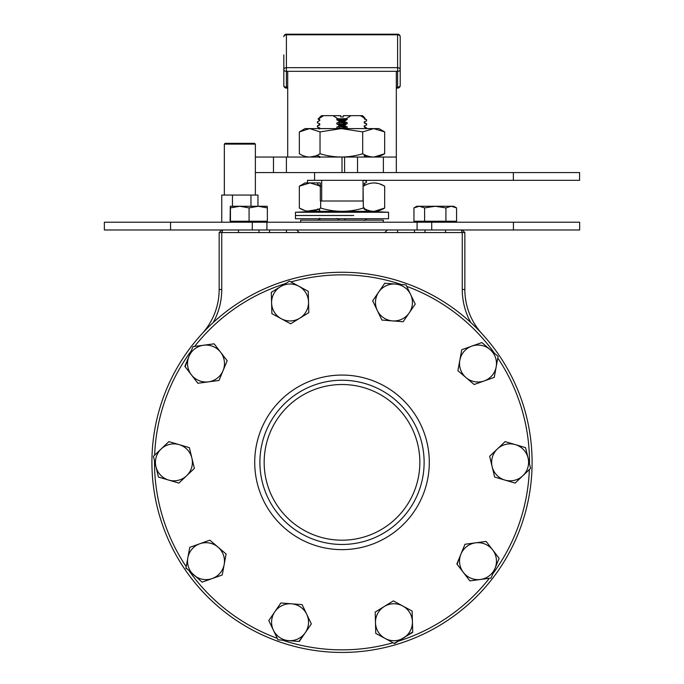 <?xml version="1.0" encoding="UTF-8"?>
<svg xmlns="http://www.w3.org/2000/svg" width="684" height="684" viewBox="0 0 684 684"><rect width="100%" height="100%" fill="white"/><g stroke="black" fill="none" stroke-linecap="round" stroke-linejoin="round"><path stroke-width="1.03" d="M224.335 144.119L225.113 143.341L254.593 143.341L255.371 144.119L224.335 144.119L224.335 195.06M221.744 222.214L221.744 195.06L232.457 195.06L232.457 206.26M250.968 206.26L250.968 195.06L257.953 195.06L257.953 206.26M232.457 195.06L250.968 195.06M255.371 157.046L357.527 157.046L357.527 172.565L396.318 172.565L396.318 157.046L383.382 157.046L383.382 172.565L579.587 172.565L579.587 180.32L307.458 180.32L314.572 180.32L314.572 172.565M255.371 172.565L286.399 172.565L286.399 157.046L286.399 172.565L344.591 172.565L344.591 157.046M357.527 157.046L383.382 157.046M287.699 71.316L287.699 157.046M396.318 71.316L396.318 157.046M283.817 85.5A2.582 2.582 0 0 0 286.399 88.091L286.399 87.167A2.582 1.659 180 0 1 283.817 85.5L283.817 54.891M283.817 36.782A2.582 2.582 0 0 1 286.399 34.2A2.582 2.582 0 0 0 283.817 36.782A2.582 1.984 180 0 1 286.399 34.807L286.399 34.2L397.609 34.2A2.582 2.582 0 0 1 400.2 36.782A2.582 2.582 0 0 0 397.609 34.2L397.609 34.807L286.399 34.807L286.399 67.673A2.582 1.984 180 0 0 283.817 69.648A2.582 1.659 180 0 0 286.399 71.316L286.399 67.673L397.609 67.673L397.609 34.807A2.582 1.984 180 0 1 400.2 36.782L400.2 69.648A2.582 1.984 180 0 0 397.609 67.673L397.609 71.316L286.399 71.316L286.399 87.167L287.699 87.167M400.2 69.648A2.582 1.659 180 0 1 397.609 71.316L397.609 87.167A2.582 1.659 180 0 0 400.2 85.5L400.2 69.648M400.2 54.891L400.2 56.097M359.912 128.601L373.678 128.601L384.664 131.901L378.953 128.601L373.678 128.601L362.682 131.901L362.682 153.746C348.498 158.081 334.279 158.081 320.026 153.746C313.11 158.081 306.218 158.081 299.344 153.746L299.344 131.901L305.055 128.601L309.681 128.601L320.026 131.901L341.35 128.601L359.912 128.601M299.344 131.901L309.681 128.601L341.35 128.601L362.682 131.901M309.997 157.046L317.556 155.567M374.011 157.046L384.664 153.746C377.354 158.081 370.027 158.081 362.682 153.746M384.664 131.901L384.664 153.746M320.026 131.901L320.026 153.746M342.009 157.046L342.009 172.565L357.527 172.565M369.437 180.32L364.563 180.32M513.428 229.978L579.647 229.978L579.647 222.214L513.428 222.214L513.428 229.978L417.086 229.978L417.086 222.214L513.428 222.214M170.572 222.214L170.572 229.978L104.353 229.978L104.353 222.214L266.914 222.214L266.914 229.978L417.086 229.978M266.914 222.214L417.086 222.214M266.914 229.978L252.285 229.978L252.285 222.214M170.572 229.978L252.285 229.978M445.917 207.902L435.263 206.26L419.275 206.26L424.602 207.902L435.263 206.26L451.243 206.26L456.57 207.902L456.57 221.231L445.917 221.231L445.917 207.902L451.243 206.26L453.714 206.26L456.57 207.902M413.948 207.902L419.275 206.26L416.804 206.26L413.948 207.902L413.948 221.231L424.602 221.231L424.602 207.902M445.917 221.231L424.602 221.231M267.367 207.902L267.196 206.26L258.219 206.26L267.367 207.902L267.367 221.231L249.079 221.231L249.079 207.902L258.219 206.26L239.759 206.26L249.079 207.902M249.079 221.231L230.115 221.231L230.286 206.26L230.448 207.902L239.759 206.26L230.277 206.26M230.448 221.231L230.448 207.902M299.267 232.56L296.685 229.978M384.741 232.56L387.332 229.978M222.822 229.978L221.744 232.56L221.744 289.503A68.28 68.28 0 0 1 213.228 322.532M201.891 333.895A65.69 65.69 0 0 0 219.162 289.503L219.162 232.56L221.744 229.978L219.162 232.56L464.855 232.56L464.855 289.503A65.69 65.69 0 0 0 482.117 333.895M470.789 322.532A68.28 68.28 0 0 1 462.264 289.503L462.264 232.56L461.196 229.978M462.264 229.978L464.855 232.56L462.264 229.978M321.685 201.01L363.059 201.01L363.059 180.32L321.685 180.32L321.685 201.01L320.326 201.01L320.326 182.91L307.458 182.91L307.458 180.32M383.382 222.214L383.382 220.154L300.627 220.154L300.627 222.214M299.336 186.21L310.006 182.91L305.055 182.91L299.336 186.21L299.336 208.056L304.671 210.484M307.338 211.134L318.069 209.415M320.676 201.01L320.676 208.056C313.58 212.391 306.466 212.391 299.336 208.056M310.006 182.91L320.676 186.21M363.059 186.125L363.341 208.056C349.156 212.391 334.929 212.391 320.676 208.056M363.341 186.21C370.429 181.876 377.542 181.876 384.673 186.21L384.673 208.056C377.542 212.391 370.429 212.391 363.341 208.056M374.191 211.356L384.673 208.056M383.878 185.766L379.449 183.816M378.594 183.56L374.644 182.919M371.241 183.15L368.582 183.808M318.026 119.119L321.48 115.664L333.04 115.664L337.563 118.546L336.836 118.896L336.836 119.922L339.025 120.871L339.025 121.897L336.836 123L336.836 124.026L339.025 124.984L339.025 126.01L336.836 127.104L336.836 128.13L337.956 128.601M317.376 121.82L317.556 122.932L317.376 121.82L319.744 120.649L319.744 119.623L318.393 119.059L323.541 115.664M317.376 125.933L317.376 126.959M319.744 125.052L317.556 125.856L317.556 126.882L319.744 128.13L317.556 127.036M319.744 124.753L319.744 123.727L317.376 122.855M319.744 119.623L318.24 119.187M319.744 123.727L317.556 122.932M319.744 128.866L319.744 127.84M338.187 122.342L344.984 122.932L346.284 122.342M342.009 121.82L345.352 121.914M339.025 122.778L339.025 123.804L342.009 123.881M344.984 123.795L344.984 122.932M338.187 126.446L344.984 127.036L346.284 126.446M342.009 125.933L345.352 126.027M339.025 126.882L339.025 127.908L342.009 127.985M344.984 127.899L344.984 127.036M366.462 128.601L366.462 128.062L364.273 127.104L364.273 126.078L366.462 124.984L366.462 123.804L364.273 123L364.273 121.974L366.462 120.871L366.462 119.845L366.641 120.794M364.726 127.027L364.273 125.788M364.726 122.923L364.273 121.675M344.984 128.934L347.173 127.84L347.173 126.814L344.984 125.856L344.984 124.83L347.173 123.727L347.173 122.701L344.984 121.752L344.984 120.717L347.173 119.623L346.66 118.392L350.969 115.664L360.477 115.664L364.273 117.99L364.273 118.896L366.462 119.845M360.477 115.664L362.537 115.664L364.863 117.99L364.863 118.742M366.462 157.046L364.273 155.55M365.461 185.082L364.273 184.586L364.273 183.56L366.462 182.457L366.462 181.277L364.273 180.183M365.675 184.979L364.273 184.287L364.273 183.261M366.162 211.356L366.462 210.022L364.273 208.919L364.273 207.893M337.947 118.862L346.361 118.623M347.173 127.84L336.836 128.13M344.984 125.856L339.025 126.01M344.984 124.83L339.025 124.984M347.173 123.727L336.836 124.026M344.984 121.752L339.025 121.897M344.984 120.717L339.025 120.871M347.173 119.623L336.836 119.922M347.173 118.597L336.836 118.896M346.198 157.046L346.643 156.824M344.984 220.154L344.984 219.256L346.001 218.735M366.462 218.735L366.462 219.41L364.273 220.504M364.273 208.192L364.273 209.218L366.462 210.176M364.273 180.32L366.462 181.431M364.512 154.704L364.273 155.841L366.462 156.798M343.3 116.699L343.3 115.664L350.969 115.664M343.3 115.664L343.3 116.092M343.3 116.955L340.709 116.955L340.709 116.092M319.744 218.452L319.744 219.478M317.556 209.15L319.744 210.244L319.744 211.27M318.368 182.91L317.556 183.329L317.556 184.509L319.744 185.689M317.556 155.08L317.556 155.772L319.744 156.867M319.744 157.602L319.744 156.576L317.556 155.619M319.744 186.339L319.744 185.313L317.556 184.355M318.949 211.356L319.744 210.971L319.744 209.945L317.556 208.996M317.556 220.282L319.744 219.188L319.744 218.162M339.025 220.154L339.025 219.41L336.836 218.452M333.04 115.664L340.709 115.664M264.161 462.35A77.839 77.839 0 0 0 342.009 540.189A77.839 77.839 0 0 0 419.848 462.35A77.839 77.839 0 0 0 342.009 384.511A77.839 77.839 0 0 0 264.161 462.35M259.894 462.35A82.114 82.114 0 0 1 342.009 380.236A82.114 82.114 0 0 1 424.123 462.35A82.114 82.114 0 0 1 342.009 544.464A82.114 82.114 0 0 1 259.894 462.35M151.916 462.35A190.084 190.084 0 0 1 342.009 272.266A190.084 190.084 0 0 1 532.092 462.35A190.084 190.084 0 0 1 342.009 652.433A190.084 190.084 0 0 1 151.916 462.35A190.084 190.084 0 0 0 342.009 652.433A190.084 190.084 0 0 0 532.092 462.35M353.662 215.494L295.454 215.494L353.662 215.494M353.662 212.262L388.555 212.262L388.555 218.735L295.454 218.735L295.454 212.262L353.662 212.262M295.454 212.262L314.854 211.356L369.163 211.356L388.555 212.262M289.554 284.005A18.477 18.477 0 0 0 281.261 318.718A18.477 18.477 0 0 0 308.527 301.969A18.477 18.477 0 0 0 289.554 284.005M289.477 281.15L271.3 292.316L271.881 313.64L290.64 323.797L299.729 318.214L308.817 312.631L308.236 291.307L289.477 281.15L280.389 286.733M299.729 318.214L308.817 312.631L308.236 291.307L307.492 290.905M271.659 292.094L271.309 292.735M271.591 302.978L271.881 313.64M194.743 348.891A18.477 18.477 0 0 0 208.44 381.852A18.477 18.477 0 0 0 220.65 352.277A18.477 18.477 0 0 0 194.743 348.891M223.087 370.591L227.156 360.733L214.152 343.821L192.999 346.626L184.86 366.35L197.864 383.262L219.008 380.449L227.156 360.733L214.152 343.821L192.999 346.626L190.802 351.952M191.358 374.806L197.864 383.262L208.44 381.852M188.929 356.492L185.116 366.684M156.183 457.126A18.477 18.477 0 0 0 186.638 475.739A18.477 18.477 0 0 0 179.131 444.626A18.477 18.477 0 0 0 156.183 457.126M153.438 456.314L158.44 477.056L178.909 483.092L194.367 468.386L189.357 447.644L168.897 441.608L153.438 456.314L158.44 477.056M178.909 483.092L186.638 475.739M190.349 472.208L194.367 468.386L191.862 458.015M168.897 441.608L161.167 448.961M188.596 567.344A18.477 18.477 0 0 0 224.172 564.505A18.477 18.477 0 0 0 199.822 543.754A18.477 18.477 0 0 0 188.596 567.344M185.98 567.882L202.139 582.144L222.24 574.996L226.105 554.014L209.868 540.18L189.767 547.32L185.903 568.301L186.552 568.857M224.172 564.505L226.105 554.014L217.991 547.097M210.193 540.454L209.475 540.317M199.822 543.754L189.767 547.32L187.835 557.811M279.611 637.462A18.477 18.477 0 0 0 306.723 614.258A18.477 18.477 0 0 0 274.823 611.778A18.477 18.477 0 0 0 279.611 637.462M273.395 630.203L277.995 639.822L299.267 641.472L311.331 623.876L302.123 604.63L280.85 602.98L268.786 620.576L277.995 639.822L288.631 640.643M305.295 632.674L311.331 623.876L302.123 604.63L291.487 603.81M286.382 603.408L280.85 602.98M298.84 641.438L302.405 636.898M394.454 640.694A18.477 18.477 0 0 0 402.748 605.981A18.477 18.477 0 0 0 375.482 622.731A18.477 18.477 0 0 0 394.454 640.694M394.164 643.353L412.717 632.384L412.127 611.06L393.368 600.903L375.191 612.069L375.772 633.393L394.54 643.55L412.7 631.965M412.418 621.722L412.127 611.06L411.383 610.658M393.368 600.903L392.65 601.347M384.28 606.486L375.191 612.069M375.772 633.393L376.525 633.794M489.265 575.808A18.477 18.477 0 0 0 475.577 542.848A18.477 18.477 0 0 0 463.359 572.423A18.477 18.477 0 0 0 489.265 575.808M463.359 572.423L469.865 580.878L491.009 578.074L499.158 558.349L486.144 541.437L465 544.25L456.861 563.967L469.609 580.545M486.144 541.437L465 544.25L460.93 554.108M458.973 558.845L457.117 564.3M469.865 580.878L491.009 578.074L499.158 558.349M527.834 467.574A18.477 18.477 0 0 0 497.379 448.961A18.477 18.477 0 0 0 504.886 480.074A18.477 18.477 0 0 0 527.834 467.574M522.841 475.739L530.57 468.386L525.568 447.644L505.108 441.608L489.65 456.314L494.652 477.056L515.112 483.092L530.57 468.386L528.074 458.015M505.108 441.608L497.379 448.961M525.167 447.524L515.343 444.626M495.413 357.356A18.477 18.477 0 0 0 459.836 360.194A18.477 18.477 0 0 0 484.195 380.945A18.477 18.477 0 0 0 495.413 357.356M498.106 356.398L481.869 342.556L461.768 349.704L457.904 370.685L474.14 384.519L494.241 377.38L498.106 356.398L497.465 355.842M489.992 349.481L481.869 342.556L461.768 349.704L461.614 350.541M459.836 360.194L457.904 370.685L458.554 371.232M466.026 377.602L474.14 384.519L484.195 380.945M489.017 379.235L494.241 377.38M404.398 287.237A18.477 18.477 0 0 0 377.286 310.442A18.477 18.477 0 0 0 409.194 312.921A18.477 18.477 0 0 0 404.398 287.237M410.622 294.505L406.014 284.877L384.75 283.227L372.686 300.823L381.886 320.069L403.158 321.719L415.222 304.123L406.014 284.877L384.75 283.227M372.686 300.823L373.054 301.584M377.286 310.442L381.886 320.069L382.732 320.129M392.522 320.89L403.158 321.719M409.194 312.921L415.222 304.123L414.855 303.354M273.472 157.046L273.472 172.565M396.318 87.167L397.609 87.167L397.609 88.091A2.582 2.582 0 0 0 400.2 85.5M400.2 36.782A2.582 2.582 0 0 0 397.609 34.2M513.359 172.565L513.359 180.32M431.715 222.214L431.715 229.978M221.744 289.503L219.162 289.503M462.264 289.503L464.855 289.503M429.296 462.35A87.287 87.287 0 0 1 342.009 549.637A87.287 87.287 0 0 1 254.722 462.35A87.287 87.287 0 0 1 342.009 375.063A87.287 87.287 0 0 1 429.296 462.35M529.501 463.94A187.501 187.501 0 0 0 497.807 358.031M494.626 353.431A187.501 187.501 0 0 0 406.732 286.374M401.465 284.527A187.501 187.501 0 0 0 290.939 281.936M285.587 283.535A187.501 187.501 0 0 0 194.649 346.412M191.255 350.858A187.501 187.501 0 0 0 154.644 455.168M154.516 460.759A187.501 187.501 0 0 0 186.202 566.668M189.382 571.268A187.501 187.501 0 0 0 277.276 638.326M282.552 640.173A187.501 187.501 0 0 0 393.078 642.763M398.43 641.164A187.501 187.501 0 0 0 489.368 578.288M492.754 573.842A187.501 187.501 0 0 0 529.373 469.532M255.371 144.119L255.371 195.06M286.399 88.091L287.699 88.091M396.318 88.091L397.609 88.091M364.589 155.969L364.589 154.738M319.428 157.046L319.428 156.448M453.714 222.214L453.714 221.231M416.804 222.214L416.804 221.231M230.286 222.214L230.286 221.231M267.196 222.214L267.196 221.231M238.477 232.56L238.477 229.978M425.012 232.56L425.012 229.978M397.575 232.56L397.575 229.978M269.556 232.56L269.556 229.978M286.442 232.56L286.442 229.978M414.453 232.56L414.453 229.978M445.532 232.56L445.532 229.978M259.005 232.56L259.005 229.978M319.154 120.794L319.154 119.768M317.393 121.795L319.18 120.769M319.154 124.907L319.154 123.881M317.393 125.899L319.18 124.873M319.154 129.011L319.154 127.985M366.641 127.985L366.641 128.601M366.615 127.959L364.837 126.925M366.641 123.881L366.641 124.907M366.615 123.847L364.837 122.821M366.547 119.709L364.837 118.717"/></g></svg>
